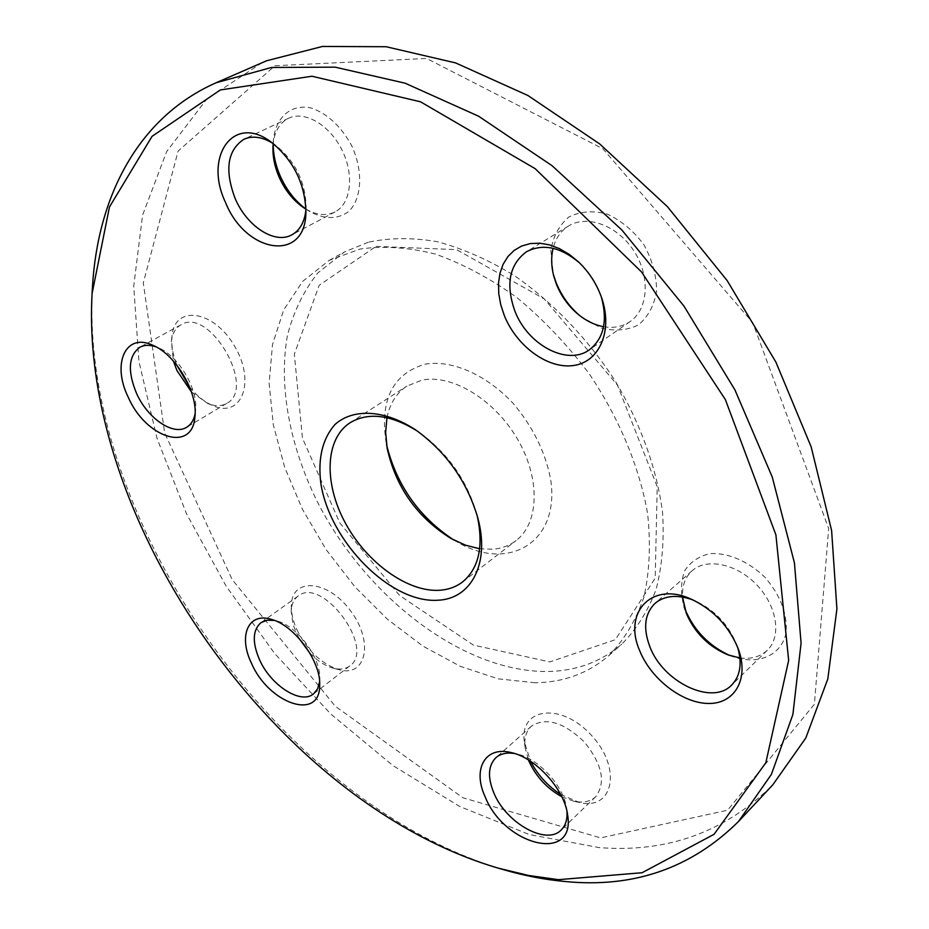 <?xml version="1.0" encoding="UTF-8"?>
<svg xmlns="http://www.w3.org/2000/svg" width="929" height="929" viewBox="0 0 929 929"><rect width="100%" height="100%" fill="white"/><g stroke="black" fill="none" stroke-linecap="round" stroke-linejoin="round"><path stroke-width="0.7" stroke-dasharray="4.64 3.48" d="M477.146 515.525L476.612 513.47C466.706 479.921 447.581 452.876 419.258 432.345L417.493 431.161M386.975 417.702C389.82 403.592 396.462 393.048 406.914 386.081L422.219 380.042C452.202 373.981 494.774 399.76 517.592 439.278C540.632 478.702 539.145 523.201 516.129 540.527C509.58 545.532 501.939 548.424 493.206 549.225L479.666 548.784M504.087 869.834C280.453 804.491 79.488 520.286 92.424 287.653M262.175 62.638L206.552 99.38L166.651 151.59L142.59 215.122L133.718 286.178L138.932 361.451L156.955 438.105L186.474 513.702L226.142 586.164L274.682 653.54L330.759 713.983L393.002 765.635L459.797 806.511L529.286 834.544L599.135 847.585C667.37 852.985 725.27 832.059 772.812 784.808M274.961 65.738L426.597 58.457L602.863 148.745L752.769 322.677L828.691 528.566L814.373 704.263L727.57 810.227L600.587 837.9L462.851 797.756L335.288 706.272L232.18 579.603L164.665 432.949L143.287 282.95L178.113 151.079L274.961 65.738M729.846 655.537L731.994 656.408C757.425 665.478 780.72 656.176 785.957 633.543C787.792 614.626 780.836 595.919 765.09 577.432C748.495 561.29 727.906 552.488 710.046 553.626C698.991 556.157 690.561 561.824 684.778 570.615C680.945 580.788 680.527 592.214 683.512 604.907L684.22 607.067M580.172 315.965L600.796 327.914C614.499 331.432 627.017 330.445 638.339 324.953C648.094 316.847 654.19 305.536 656.64 290.998C656.489 275.39 652.251 259.981 643.936 244.791C633.601 230.903 621.373 220.672 607.276 214.088C593.05 210.349 580.265 211.313 568.896 216.98C559.246 225.155 553.231 236.291 550.839 250.377L553.289 274.264M305.955 209.095L308.347 210.744C323.687 219.511 337.111 219.79 348.619 211.603C361.973 198.725 363.471 170.994 351.568 145.447C340.908 126.216 327.519 113.744 311.389 108.043C291.032 103.444 275.356 117.437 273.335 140.651L273.231 143.589M189.539 386.87C196.727 395.742 204.508 401.99 212.857 405.625C241.343 418.631 256.079 382.504 234.828 346.54C214.227 310.135 174.861 304.364 172.039 335.636C171.052 344.682 172.655 354.518 176.847 365.155M296.897 629.723C307.232 650.405 321.155 663.712 338.702 669.646C365.991 677.845 374.282 642.253 350.744 611.05C327.786 579.429 291.497 577.095 291.369 605.592C291.183 613.059 293.03 621.095 296.897 629.723M560.605 794.411L579.324 802.459C613.349 811.075 622.337 768.376 591.483 735.396C561.325 701.906 519.044 707.526 524.386 741.957L530.587 761.304M535.174 682.78L498.211 678.844L460.308 666.337L422.916 646.108L387.335 619.167L354.727 586.605L326.137 549.608L302.506 509.417L284.669 467.357L273.335 424.843L269.131 383.352L272.499 344.496L283.693 309.926L302.703 281.348L329.156 260.41L360.08 249.042C383.294 245.674 408.307 247.335 435.109 254C462.468 263.639 489.688 278.131 516.756 297.454C543.105 319.309 567.143 344.578 588.858 373.261C619.086 417.945 639.431 466.904 647.606 513.656C650.846 544.115 649.592 572.02 643.855 597.405C635.715 620.793 623.998 640.232 608.681 655.735C588.173 673.328 563.671 682.339 535.174 682.78M368.348 242.214L344.473 251.922L317.915 272.871C303.678 290.789 293.494 311.784 287.351 335.868C278.479 385.883 289.616 444.805 316.464 500.023C364.911 596.464 462.874 672.619 548.238 671.493C576.712 670.889 601.237 661.762 621.791 644.111C636.33 629.537 647.722 611.445 655.955 589.857C662.11 566.481 664.316 540.748 662.574 512.645C657.047 469.389 640.638 423.519 614.87 380.391C587.337 338.168 552.325 301.809 514.097 275.425C488.294 259.772 462.7 248.531 437.315 241.703C412.557 237.476 389.565 237.65 368.348 242.214M376.013 246.382L456.569 249.634L544.255 298.941L617.437 385.082L657.221 486.68L655.189 578.198L615.312 639.721L549.794 661.924L473.395 645.086L399.691 595.57L339.782 522.864L302.459 438.151L294.33 354.181L319.181 285.284L376.013 246.382M453.967 540.109L457.196 542.002C508.569 572.427 560.396 542.431 550.618 479.19C545.346 451.97 532.805 426.632 512.994 403.186C485.972 374.457 451.889 359.686 425.25 364.122C393.072 373.644 379.949 399.319 385.883 441.147L386.592 444.817M566.969 811.354L566.632 808.462C563.857 786.224 538.808 758.703 517.372 754.093L514.573 753.524M561.79 796.734L573.785 801.228C582.994 803.167 590.298 801.669 595.675 796.745C606.126 782.706 602.352 764.451 584.353 741.981C563.671 722.17 546.02 716.898 531.423 726.176C526.128 731.111 524.014 738.241 525.094 747.578L528.415 759.934M319.611 681.712L319.797 678.797C320.865 657.883 297.373 626.088 277.156 621.048L274.334 620.386M309.752 652.948C317.288 660.786 325.08 665.849 333.116 668.137C339.863 669.902 345.414 669.159 349.768 665.93C376.129 648.674 322.177 575.783 298.128 596.07C293.785 599.31 291.474 604.407 291.183 611.375L293.099 624.787L298.859 638.188M195.113 413.73L195.531 410.873C198.388 389.669 178.891 356.202 158.72 347.911L155.991 346.819M191.42 391.899L207.539 403.372C214.959 406.426 221.346 406.426 226.722 403.372C256.985 388.496 209.489 306.431 180.981 324.79C175.593 327.891 172.376 333.406 171.354 341.349L173.386 361.009M305.955 209.373L306.106 206.784C305.386 181.503 295.074 160.868 275.181 144.878L273.01 143.414M305.955 209.13C316.661 215.261 326.369 216.178 335.09 211.882C350.918 203.799 354.53 175.233 342.081 150.196C329.853 125.067 304.724 110.319 288.582 118.238C279.826 122.698 274.694 131.152 273.207 143.577M601.272 296.769L600.854 295.527C596.569 283.229 589.718 272.592 580.311 263.615L579.348 262.721M603.583 326.706C613.604 328.413 622.442 326.706 630.094 321.573C648.303 309.322 650.579 276.645 634.077 251.213C617.831 225.619 587.209 214.227 568.594 225.979C560.791 230.915 555.612 238.358 553.08 248.298M737.533 646.99L736.825 644.9C728.708 624.811 714.877 610.144 695.333 600.912L693.301 600.076M739.914 657.953C751.213 659.335 760.352 656.768 767.342 650.242C781.765 636.586 777.155 606.08 756.903 585.015C736.836 563.764 706.702 557.551 692.128 570.743C685.161 577.141 681.956 585.909 682.536 597.045M462.584 581.926L516.129 540.527M350.036 422.765L406.914 386.081M608.681 655.735L621.791 644.111M329.156 260.41L344.473 251.922M517.372 754.093L511.531 752.664M566.632 808.462L567.549 814.512M531.423 726.176L495.877 757.704M595.675 796.745L561.174 829.98M573.785 801.228L579.324 802.459M525.094 747.578L524.386 741.957M277.156 621.048L271.233 619.341M319.797 678.797L319.704 684.987M298.128 596.07L260.933 622.697M349.768 665.93L313.503 693.917M333.116 668.137L338.702 669.646M291.183 611.375L291.369 605.592M158.72 347.911L153.053 345.367M195.531 410.873L194.916 416.947M180.981 324.79L139.826 347.249M226.722 403.372L186.694 427.247M207.539 403.372L212.857 405.625M171.354 341.349L172.039 335.636M275.181 144.878L270.722 141.731M306.106 206.784L305.92 212.184M288.582 118.238L243.874 139.292M335.09 211.882L291.869 234.828M304.085 207.968L308.347 210.744M273.021 145.783L273.335 140.651M580.311 263.615L578.326 261.746M600.854 295.527L601.737 298.104M568.594 225.979L526.29 251.875M630.094 321.573L589.427 349.768M578.988 315.036L581.415 316.975M553.649 275.727L552.871 272.708M695.333 600.912L691.141 599.112M736.825 644.9L738.381 649.208M692.128 570.743L655.05 603.327M767.342 650.242L731.704 685.01M727.825 654.806L731.994 656.408M684.812 609.099L683.512 604.907M450.913 538.437L457.196 542.002M387.149 448.254L385.883 441.147M419.258 432.345L415.669 429.895M476.612 513.47L477.738 517.674"/><path stroke-width="1.39" d="M417.493 431.161C390.842 414.671 368.348 411.872 350.036 422.765C324.883 439.022 323.78 483.463 345.344 523.015C366.711 562.649 407.692 592.458 439.789 590.263C448.521 589.636 456.116 586.861 462.584 581.926C478.958 568.281 483.812 546.147 477.146 515.525M479.666 548.784L465.348 545.126L450.913 538.437C417.086 517.267 395.824 487.214 387.149 448.254L385.651 432.426L386.975 417.702M558.422 879.67L642.09 872.726L714.064 834.3L765.821 762.767L788.663 660.38L775.901 534.837L725.386 399.621L641.544 271.942L535.127 168.648L420.535 101.795L311.97 76.236L220.347 89.939L152.054 136.342L109.459 206.993L92.087 293.529C79.232 522.609 278.177 803.957 498.443 868.197L528.566 875.466L558.422 879.67M437.977 600.227C390.703 603.571 329.772 541.804 320.83 483.324C317.741 458.322 322.491 438.685 335.09 424.39C353.426 408.098 384.676 409.631 415.669 429.895C446.315 452.109 467.008 481.373 477.738 517.674C490.315 563.206 471.282 598.973 437.977 600.227M639.709 650.73C650.95 678.913 682.281 703.265 708.374 703.462C734.618 704.066 749.355 679.053 738.381 649.208C729.137 626.32 713.391 609.621 691.141 599.112C651.624 580.973 622.778 612.571 639.709 650.73M504.273 315.454C516.594 346.273 548.017 369.324 573.576 365.503C599.263 362.124 613.094 331.107 601.737 298.104C596.848 284.1 589.044 271.976 578.326 261.746L569.152 254.302L559.421 248.612L549.457 244.873L539.621 243.177L530.25 243.584L521.657 246.034L514.132 250.412L507.896 256.567L503.135 264.266L499.976 273.219L498.525 283.148L498.768 293.715L500.719 304.607L504.273 315.454M225.492 202.383C245.755 253.582 305.676 263.058 305.92 212.184C305.095 183.443 293.367 159.962 270.722 141.731C233.086 113.582 203.672 156.955 225.492 202.383M128.144 397.02C145.667 437.965 192.477 453.224 194.916 416.947C198.167 392.921 175.953 354.773 153.053 345.367C125.566 332.094 111.654 363.645 128.144 397.02M251.387 663.051C268.62 703.729 320.447 721.717 319.704 684.987C320.935 661.274 294.156 625.031 271.233 619.341C248.136 612.048 238.161 635.912 251.387 663.051M485.054 796.583C504.18 845.808 576.34 863.691 567.549 814.512C564.402 789.255 535.847 757.878 511.531 752.664C485.252 745.673 472.269 768.91 485.054 796.583M92.087 293.529L92.424 287.653C97.475 196.983 137.933 117.147 216.236 82.716L271.5 67.469L335.148 67.155L405.137 83.204L478.621 116.23L552.14 165.745L621.861 229.997L683.93 306.036L734.932 389.901L772.266 477.053L794.434 562.869L801.077 643.17L792.89 714.494L771.384 774.403L738.578 821.422C691.315 868.232 633.485 888.263 565.053 881.505C544.893 879.67 524.571 875.78 504.087 869.834L498.443 868.197M738.578 821.422L772.812 784.808L805.791 738.021L827.82 678.913L836.913 608.936L831.606 530.494L811.168 446.884L775.901 362.113L727.163 280.593L667.37 206.61L599.728 143.96L527.893 95.49L455.582 62.905L386.174 46.729L322.491 46.45L266.635 60.757L216.236 82.716M684.22 607.067L685.23 609.784C694.218 630.733 709.094 645.98 729.846 655.537M553.289 274.264L555.995 282.335C561.371 295.666 569.431 306.872 580.172 315.965M273.231 143.589C273.149 154.028 275.379 164.596 279.908 175.302C286.167 189.574 294.853 200.838 305.955 209.095M176.847 365.155L189.539 386.87M530.587 761.304C537.694 774.949 547.704 785.98 560.605 794.411M386.592 444.817C396.637 485.368 419.095 517.128 453.967 540.109M514.573 753.524C506.735 752.304 500.499 753.698 495.877 757.704C488.143 765.542 487.458 777.248 493.822 792.832C505.899 822.897 546.391 845.843 561.174 829.98C565.564 825.637 567.491 819.424 566.969 811.354M528.415 759.934L528.88 761.072C535.998 776.598 546.96 788.489 561.79 796.734M274.334 620.386L266.937 620.247L260.933 622.697C252.607 630.048 252.119 642.357 259.47 659.602C270.722 685.347 300.787 704.809 313.503 693.917L317.59 688.853L319.611 681.712M298.859 638.188L309.752 652.948M155.991 346.819C149.732 344.705 144.343 344.845 139.826 347.249C128.457 355.772 127.366 371.159 136.563 393.431C147.63 418.422 173.282 436.003 186.694 427.247C191.037 424.599 193.847 420.094 195.113 413.73M173.386 361.009L176.94 370.555L191.42 391.899M273.01 143.414C262.222 136.842 252.514 135.46 243.874 139.292C227.408 150.312 224.47 169.984 235.072 198.307C246.731 226.246 274.775 244.617 291.869 234.828C300.021 230.276 304.712 221.787 305.955 209.373M273.207 143.577L273.021 145.783C272.487 155.782 274.427 166.024 278.851 176.51C284.889 190.19 293.297 200.676 304.085 207.968L305.955 209.13M579.348 262.721C560.268 246.847 542.582 243.235 526.29 251.875C509.324 264.707 505.504 284.402 514.84 310.96C527.591 344.891 567.34 366.212 589.427 349.768C603.885 338.377 607.833 320.714 601.272 296.769M553.08 248.298C551.025 256.88 551.222 266.019 553.649 275.727L556.413 284.274C561.406 296.606 568.931 306.86 578.988 315.036C586.791 321.213 594.99 325.104 603.583 326.706M693.301 600.076C677.438 594.316 664.688 595.408 655.05 603.327C644.656 613.628 642.891 627.992 649.766 646.433C662.714 681.932 712.044 706.028 731.704 685.01C740.413 675.906 742.352 663.236 737.533 646.99M682.536 597.045L686.334 613.419C694.729 632.812 708.56 646.607 727.825 654.806L739.914 657.953"/></g></svg>
